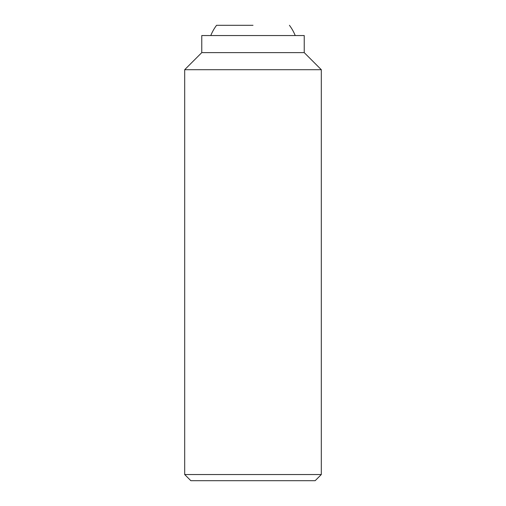 <?xml version="1.0" encoding="UTF-8"?>
<svg xmlns="http://www.w3.org/2000/svg" width="506" height="506" viewBox="0 0 506 506"><rect width="100%" height="100%" fill="white"/><g stroke="black" fill="none" stroke-linecap="round" stroke-linejoin="round"><path stroke-width="0.76" d="M321.31 474.539L315.149 480.7L190.851 480.7L184.69 474.539L184.69 69.701L201.767 52.624L201.767 35.547L304.232 35.547L304.232 52.624L321.31 69.701L321.31 474.539L184.69 474.539M321.31 69.701L184.69 69.701M304.232 52.624L201.767 52.624M253 25.3L216.568 25.3L253 25.3M295.219 35.547A45.54 45.54 0 0 0 289.432 25.3M216.568 25.3A45.54 45.54 0 0 0 210.781 35.547"/></g></svg>
